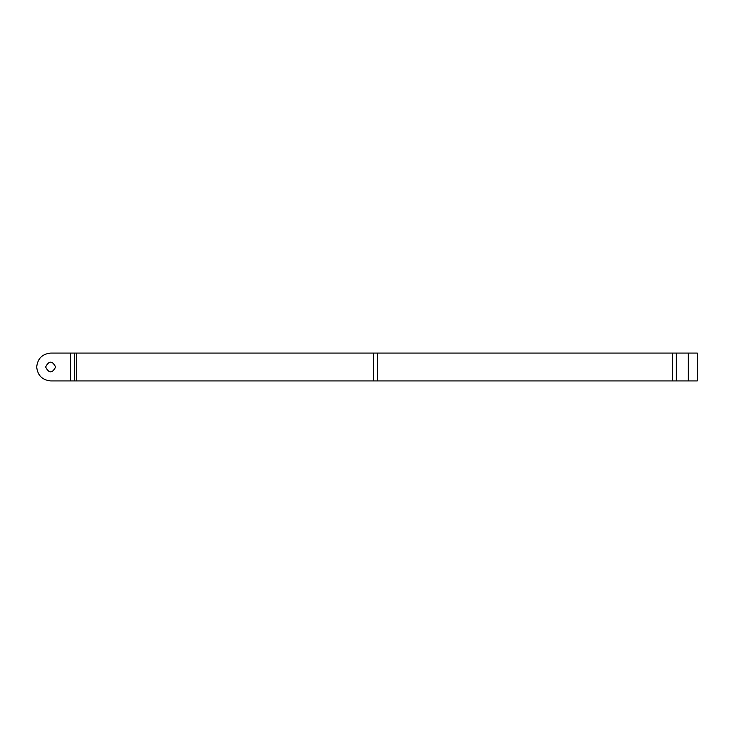 <?xml version="1.0" encoding="UTF-8"?>
<svg xmlns="http://www.w3.org/2000/svg" width="734" height="734" viewBox="0 0 734 734"><rect width="100%" height="100%" fill="white"/><g stroke="black" fill="none" stroke-linecap="round" stroke-linejoin="round"><path stroke-width="1.1" d="M55.646 367C52.297 360.532 48.958 360.532 45.618 367C48.958 360.532 52.297 360.532 55.646 367C52.297 360.532 48.958 360.532 45.618 367C48.958 360.532 52.297 360.532 55.646 367C52.297 360.532 48.958 360.532 45.618 367C48.958 360.532 52.297 360.532 55.646 367C52.297 373.468 48.958 373.468 45.618 367C48.958 360.532 52.297 360.532 55.646 367C52.297 373.468 48.958 373.468 45.618 367C48.958 360.532 52.297 360.532 55.646 367C52.297 373.468 48.958 373.468 45.618 367C48.958 373.468 52.297 373.468 55.646 367C52.297 373.468 48.958 373.468 45.618 367C48.958 373.468 52.297 373.468 55.646 367C52.297 373.468 48.958 373.468 45.618 367C48.958 373.468 52.297 373.468 55.646 367M36.7 367C37.59 358.605 42.233 353.953 50.628 353.072C42.233 353.953 37.59 358.605 36.7 367C37.59 375.395 42.233 380.047 50.628 380.928C42.233 380.047 37.59 375.395 36.7 367M672.372 380.928L672.372 353.072L697.3 353.072L697.3 380.928L50.628 380.928L70.464 380.928L50.628 380.928L70.464 380.928L70.464 353.072L76.437 353.072L76.437 380.928M672.372 353.072L377.386 353.072L377.386 380.928M373.404 380.928L373.404 353.072L377.386 353.072M373.404 353.072L76.437 353.072M70.464 353.072L50.628 353.072L70.464 353.072M74.446 380.928L74.446 353.072M676.344 353.072L676.344 380.928M688.29 353.072L688.29 380.928"/></g></svg>
